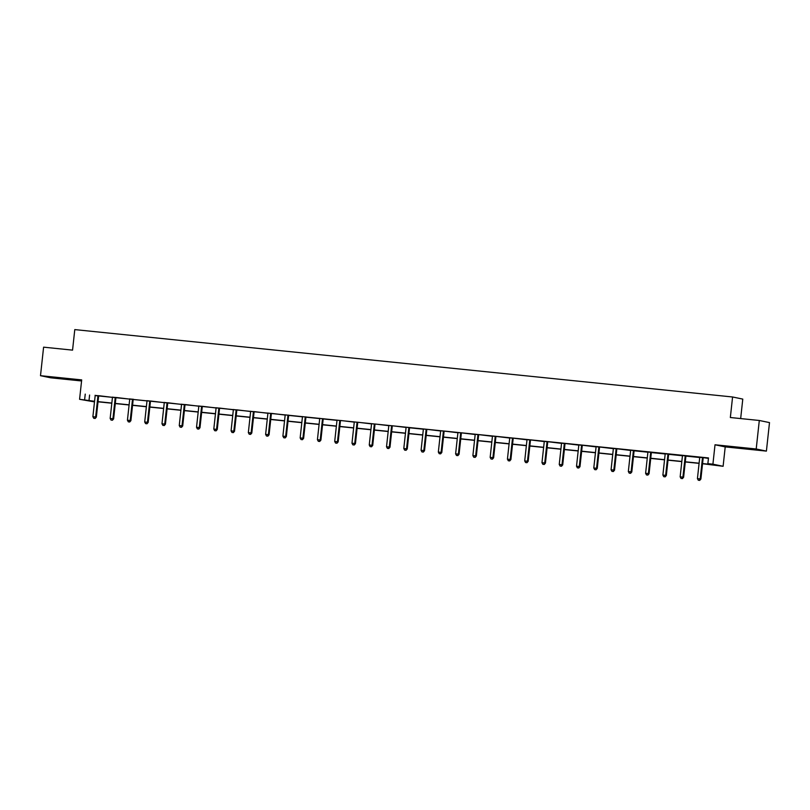 <?xml version="1.0" encoding="UTF-8"?>
<svg xmlns="http://www.w3.org/2000/svg" width="810" height="810" viewBox="0 0 810 810"><rect width="100%" height="100%" fill="white"/><g stroke="black" fill="none" stroke-linecap="round" stroke-linejoin="round"><path stroke-width="1.21" d="M57.672 377.794L66.744 378.958L57.672 377.794M745.696 448.274L754.768 449.428L745.696 448.274M94.497 401.892L79.582 399.3L81.689 379.9L40.5 375.688L43.598 347.166L72.556 350.133L74.783 329.599L732.574 396.981L730.347 417.514L759.304 420.481L769.5 422.597L766.402 451.109L756.206 448.993L715.017 444.781L712.911 464.171L723.107 466.287L702.553 463.725M759.304 420.481L756.206 448.993M40.5 375.688L50.696 377.804L81.577 380.963M715.017 444.781L725.213 446.897L766.402 451.109M725.213 446.897L723.107 466.287M740.664 418.567L742.78 399.097L732.574 396.981M116.083 397.548L112.357 397.163M150.63 401.092L146.904 400.707M185.176 404.625L181.45 404.241M219.723 408.169L215.997 407.784M254.269 411.703L250.533 411.318M288.805 415.246L285.079 414.862M323.352 418.78L319.626 418.395M357.899 422.324L354.173 421.939M392.445 425.858L388.719 425.473M426.992 429.401L423.265 429.017M461.538 432.935L457.812 432.55M496.084 436.479L492.348 436.094M530.621 440.012L526.895 439.627M565.167 443.546L561.441 443.171M599.714 447.09L595.988 446.705M634.26 450.623L630.534 450.249M668.807 454.167L665.081 453.782M703.353 457.701L699.627 457.326M702.564 463.573L712.243 464.555L707.869 463.654L708.487 457.944L95.134 395.584M98.85 395.715L112.408 397.345M116.124 397.477L129.671 399.117M133.265 399.492L146.944 400.889M150.67 401.021L164.217 402.661M167.933 402.793L181.491 404.423M185.206 404.554L198.764 406.195M202.48 406.326L216.037 407.967M219.753 408.098L233.31 409.738M237.026 409.87L250.584 411.5M254.299 411.632L267.857 413.272M271.573 413.404L285.13 415.044M288.725 415.408L302.403 416.816M305.998 417.18L319.677 418.578M323.271 418.952L336.95 420.35M340.666 420.481L354.223 422.121M357.939 422.253L371.486 423.893M375.212 424.025L388.759 425.655M392.485 425.787L406.033 427.427M409.627 427.791L423.306 429.199M427.022 429.33L440.579 430.971M444.295 431.102L457.852 432.732M461.568 432.864L475.126 434.504M478.842 434.636L492.399 436.276M496.115 436.408L509.672 438.038M513.388 438.169L526.946 439.81M530.661 439.941L544.219 441.582M547.935 441.713L561.492 443.353M565.208 443.485L578.765 445.115M582.481 445.247L596.038 446.887M599.754 447.019L613.302 448.659M617.028 448.791L630.575 450.431M634.169 450.795L647.848 452.193M651.442 452.567L665.121 453.964M668.716 454.339L682.395 455.736M685.989 456.101L699.668 457.508M703.384 457.64L708.436 458.399M686.08 455.939L682.354 455.554M651.534 452.395L647.808 452.01M616.987 448.861L613.261 448.477M582.441 445.318L578.715 444.943M547.894 441.784L544.168 441.399M513.358 438.24L509.622 437.866M478.811 434.707L475.075 434.322M444.265 431.163L440.539 430.788M409.718 427.629L405.992 427.245M375.172 424.086L371.446 423.711M340.625 420.552L336.899 420.167M306.079 417.008L302.353 416.634M271.542 413.475L267.806 413.09M236.996 409.931L233.26 409.556M202.449 406.397L198.723 406.012M167.903 402.853L164.177 402.479M133.356 399.32L129.63 398.935M98.81 395.776L95.084 395.401M707.869 463.654L712.911 464.171M79.582 399.3L94.567 401.294M85.242 394.106L84.615 399.816M98.03 401.649L111.841 403.056M115.303 403.41L129.104 404.828M132.577 405.182L146.377 406.6M149.85 406.954L163.65 408.361M167.123 408.726L180.924 410.133M184.386 410.488L198.197 411.905M201.66 412.26L215.47 413.677M218.933 414.031L232.743 415.439M236.206 415.793L250.017 417.211M253.479 417.565L267.29 418.983M270.753 419.337L284.563 420.755M288.026 421.109L301.836 422.516M305.299 422.871L319.11 424.288M322.572 424.642L336.383 426.06M339.846 426.414L353.656 427.832M357.119 428.186L370.919 429.594M374.392 429.948L388.192 431.365M391.665 431.72L405.466 433.137M408.939 433.492L422.739 434.909M426.202 435.264L440.012 436.671M443.475 437.025L457.285 438.443M460.748 438.797L474.559 440.215M478.022 440.569L491.832 441.987M495.295 442.341L509.105 443.748M512.568 444.103L526.378 445.52M529.841 445.875L543.652 447.292M547.115 447.647L560.925 449.064M564.388 449.418L578.198 450.826M581.661 451.18L595.461 452.598M598.934 452.952L612.735 454.369M616.207 454.724L630.008 456.131M633.481 456.496L647.281 457.903M650.744 458.257L664.554 459.675M668.017 460.029L681.828 461.447M685.29 461.801L699.101 463.209M94.547 401.446L90.447 401.021L94.497 401.861M699.081 463.36L685.28 461.953M681.817 461.599L668.007 460.181M664.544 459.827L650.734 458.409M647.271 458.055L633.46 456.648M629.998 456.293L616.187 454.876M612.724 454.521L598.914 453.104M595.451 452.75L581.641 451.332M578.178 450.978L564.367 449.57M560.905 449.216L547.094 447.798M543.631 447.444L529.821 446.026M526.358 445.672L512.548 444.255M509.085 443.9L495.285 442.493M491.812 442.138L478.011 440.721M474.538 440.367L460.738 438.949M457.265 438.595L443.465 437.177M440.002 436.823L426.192 435.416M422.729 435.061L408.918 433.644M405.456 433.289L391.645 431.872M388.182 431.517L374.372 430.1M370.909 429.745L357.099 428.338M353.636 427.984L339.825 426.566M336.363 426.212L322.552 424.794M319.089 424.44L305.279 423.022M301.816 422.668L288.006 421.261M284.543 420.906L270.732 419.489M267.27 419.134L253.469 417.717M249.996 417.363L236.196 415.955M232.723 415.591L218.923 414.183M215.45 413.829L201.649 412.411M198.187 412.057L184.376 410.64M180.913 410.285L167.103 408.878M163.64 408.513L149.83 407.106M146.367 406.752L132.556 405.334M129.094 404.98L115.283 403.562M111.82 403.208L98.01 401.8M89.606 395.017L88.989 400.717M702.665 457.559L702.574 457.721A1.144 1.114 -78.3 0 0 702.452 458.136L700.194 478.902L697.43 478.619L699.688 457.852A1.144 1.114 -78.3 0 0 699.648 457.427L699.607 457.245M702.574 457.721L703.262 457.863A1.144 1.114 -78.3 0 0 703.141 458.288L700.883 479.044L700.194 478.902L699.415 480.34L698.301 480.229L699.415 480.34M699.688 480.401L700.883 479.044M697.43 478.619L698.301 480.229M685.392 455.797L685.301 455.949A1.144 1.114 -78.3 0 0 685.179 456.374L682.921 477.13L680.157 476.847L682.415 456.091A1.144 1.114 -78.3 0 0 682.374 455.655L682.334 455.483M686.111 455.868L685.999 456.101A1.144 1.114 -78.3 0 0 685.867 456.516L683.61 477.272L682.921 477.13L682.141 478.568L681.028 478.457L682.141 478.568M682.415 478.629L683.61 477.272M680.157 476.847L681.028 478.457M668.118 454.025L668.037 454.187A1.144 1.114 -78.3 0 0 667.906 454.602L665.648 475.359L662.884 475.075L665.142 454.319A1.144 1.114 -78.3 0 0 665.101 453.883L665.061 453.711M668.837 454.096L668.726 454.329A1.144 1.114 -78.3 0 0 668.594 454.744L666.336 475.5L665.648 475.359L664.868 476.806L663.754 476.685L664.868 476.806M665.142 476.857L666.336 475.5M662.884 475.075L663.754 476.685M650.845 452.253L650.764 452.415A1.144 1.114 -78.3 0 0 650.633 452.83L648.375 473.597L645.611 473.313L647.868 452.547A1.144 1.114 -78.3 0 0 647.828 452.112L647.787 451.94M651.564 452.324L651.453 452.557A1.144 1.114 -78.3 0 0 651.321 452.972L649.063 473.739L648.375 473.597L647.595 475.035L646.491 474.923L647.595 475.035M647.868 475.095L649.063 473.739M645.611 473.313L646.491 474.923M633.572 450.481L633.491 450.643A1.144 1.114 -78.3 0 0 633.359 451.059L631.101 471.825L628.337 471.541L630.595 450.775A1.144 1.114 -78.3 0 0 630.555 450.35L630.514 450.168M634.301 450.562L634.179 450.785A1.144 1.114 -78.3 0 0 634.048 451.21L631.8 471.967L631.101 471.825L630.322 473.263L629.218 473.151L630.322 473.263M630.595 473.324L631.8 471.967M628.337 471.541L629.218 473.151M616.299 448.72L616.218 448.872A1.144 1.114 -78.3 0 0 616.086 449.297L613.838 470.053L611.064 469.77L613.322 449.013A1.144 1.114 -78.3 0 0 613.292 448.578L613.241 448.406M616.218 448.872L616.906 449.024A1.144 1.114 -78.3 0 0 616.774 449.439L614.527 470.195L613.838 470.053L613.048 471.491L611.945 471.38L613.048 471.491M613.322 471.552L614.527 470.195M611.064 469.77L611.945 471.38M599.025 446.948L598.944 447.11A1.144 1.114 -78.3 0 0 598.813 447.525L596.565 468.281L593.791 467.998L596.049 447.242A1.144 1.114 -78.3 0 0 596.018 446.806L595.968 446.634M598.944 447.11L599.633 447.252A1.144 1.114 -78.3 0 0 599.501 447.667L597.253 468.423L596.565 468.281L595.775 469.729L594.672 469.608L595.775 469.729M596.049 469.78L597.253 468.423M593.791 467.998L594.672 469.608M581.752 445.176L581.671 445.338A1.144 1.114 -78.3 0 0 581.539 445.753L579.292 466.519L576.517 466.236L578.775 445.47A1.144 1.114 -78.3 0 0 578.745 445.034L578.694 444.862M581.671 445.338L582.36 445.48A1.144 1.114 -78.3 0 0 582.228 445.895L579.98 466.661L579.292 466.519L578.502 467.957L577.398 467.846L578.502 467.957M578.775 468.018L579.98 466.661M576.517 466.236L577.398 467.846M564.479 443.404L564.398 443.566A1.144 1.114 -78.3 0 0 564.266 443.981L562.019 464.748L559.244 464.464L561.502 443.698A1.144 1.114 -78.3 0 0 561.472 443.272L561.421 443.09M564.398 443.566L565.086 443.708A1.144 1.114 -78.3 0 0 564.965 444.133L562.707 464.889L562.019 464.748L561.229 466.185L560.125 466.074L561.229 466.185M561.502 466.246L562.707 464.889M559.244 464.464L560.125 466.074M547.206 441.642L547.125 441.794A1.144 1.114 -78.3 0 0 547.003 442.219L544.745 462.976L541.971 462.692L544.229 441.936A1.144 1.114 -78.3 0 0 544.198 441.501L544.148 441.328M547.125 441.794L547.813 441.946A1.144 1.114 -78.3 0 0 547.692 442.361L545.434 463.117L544.745 462.976L543.956 464.413L542.852 464.302L543.956 464.413M544.239 464.474L545.434 463.117M541.971 462.692L542.852 464.302M529.932 439.87L529.851 440.033A1.144 1.114 -78.3 0 0 529.73 440.448L527.472 461.204L524.708 460.92L526.956 440.164A1.144 1.114 -78.3 0 0 526.925 439.729L526.875 439.557M529.851 440.033L530.54 440.174A1.144 1.114 -78.3 0 0 530.418 440.589L528.16 461.356L527.472 461.204L526.682 462.652L525.579 462.53L526.682 462.652M526.966 462.702L528.16 461.356M524.708 460.92L525.579 462.53M512.659 438.099L512.578 438.261A1.144 1.114 -78.3 0 0 512.457 438.676L510.199 459.442L507.435 459.159L509.682 438.392A1.144 1.114 -78.3 0 0 509.652 437.957L509.601 437.785M512.578 438.261L513.267 438.402A1.144 1.114 -78.3 0 0 513.145 438.817L510.887 459.584L510.199 459.442L509.409 460.88L508.305 460.768L509.409 460.88M509.692 460.941L510.887 459.584M507.435 459.159L508.305 460.768M495.396 436.327L495.305 436.489A1.144 1.114 -78.3 0 0 495.183 436.914L492.925 457.67L490.161 457.387L492.409 436.63A1.144 1.114 -78.3 0 0 492.379 436.195L492.328 436.013M495.305 436.489L495.993 436.63A1.144 1.114 -78.3 0 0 495.872 437.056L493.614 457.812L492.925 457.67L492.146 459.108L491.032 458.997L492.146 459.108M492.419 459.169L493.614 457.812M490.161 457.387L491.032 458.997M478.123 434.565L478.032 434.727A1.144 1.114 -78.3 0 0 477.91 435.142L475.652 455.898L472.888 455.615L475.136 434.859A1.144 1.114 -78.3 0 0 475.106 434.423L475.055 434.251M478.032 434.727L478.72 434.869A1.144 1.114 -78.3 0 0 478.599 435.284L476.341 456.04L475.652 455.898L474.873 457.336L473.759 457.225L474.873 457.336M475.146 457.397L476.341 456.04M472.888 455.615L473.759 457.225M460.849 432.793L460.758 432.955A1.144 1.114 -78.3 0 0 460.637 433.37L458.379 454.126L455.615 453.843L457.873 433.087A1.144 1.114 -78.3 0 0 457.832 432.651L457.792 432.479M460.758 432.955L461.447 433.097A1.144 1.114 -78.3 0 0 461.325 433.512L459.067 454.278L458.379 454.126L457.599 455.574L456.486 455.463L457.599 455.574M457.873 455.625L459.067 454.278M455.615 453.843L456.486 455.463M443.576 431.021L443.485 431.183A1.144 1.114 -78.3 0 0 443.364 431.598L441.106 452.365L438.342 452.081L440.599 431.315A1.144 1.114 -78.3 0 0 440.559 430.88L440.518 430.707M443.485 431.183L444.184 431.325A1.144 1.114 -78.3 0 0 444.052 431.74L441.794 452.507L441.106 452.365L440.326 453.802L439.212 453.691L440.326 453.802M440.599 453.863L441.794 452.507M438.342 452.081L439.212 453.691M426.303 429.249L426.222 429.411A1.144 1.114 -78.3 0 0 426.09 429.837L423.832 450.593L421.068 450.309L423.326 429.553A1.144 1.114 -78.3 0 0 423.286 429.118L423.245 428.935M426.222 429.411L426.91 429.553A1.144 1.114 -78.3 0 0 426.779 429.978L424.521 450.735L423.832 450.593L423.053 452.031L421.939 451.919L423.053 452.031M423.326 452.091L424.521 450.735M421.068 450.309L421.939 451.919M409.03 427.488L408.949 427.65A1.144 1.114 -78.3 0 0 408.817 428.065L406.559 448.821L403.795 448.537L406.053 427.781A1.144 1.114 -78.3 0 0 406.012 427.346L405.972 427.174M409.749 427.558L409.637 427.791A1.144 1.114 -78.3 0 0 409.506 428.207L407.248 448.963L406.559 448.821L405.78 450.259L404.676 450.147L405.78 450.259M406.053 450.319L407.248 448.963M403.795 448.537L404.676 450.147M391.757 425.716L391.675 425.878A1.144 1.114 -78.3 0 0 391.544 426.293L389.286 447.049L386.522 446.766L388.78 426.009A1.144 1.114 -78.3 0 0 388.739 425.574L388.699 425.402M391.675 425.878L392.364 426.019A1.144 1.114 -78.3 0 0 392.232 426.435L389.985 447.201L389.286 447.049L388.506 448.497L387.403 448.386L388.506 448.497M388.78 448.548L389.985 447.201M386.522 446.766L387.403 448.386M374.483 423.944L374.402 424.106A1.144 1.114 -78.3 0 0 374.271 424.521L372.023 445.287L369.249 445.004L371.507 424.237A1.144 1.114 -78.3 0 0 371.476 423.802L371.425 423.63M374.402 424.106L375.091 424.248A1.144 1.114 -78.3 0 0 374.959 424.663L372.711 445.429L372.023 445.287L371.233 446.725L370.13 446.614L371.233 446.725M371.507 446.786L372.711 445.429M369.249 445.004L370.13 446.614M357.21 422.172L357.129 422.334A1.144 1.114 -78.3 0 0 356.997 422.759L354.75 443.515L351.975 443.232L354.233 422.476A1.144 1.114 -78.3 0 0 354.203 422.04L354.152 421.868M357.129 422.334L357.817 422.476A1.144 1.114 -78.3 0 0 357.686 422.901L355.438 443.657L354.75 443.515L353.96 444.953L352.856 444.842L353.96 444.953M354.233 445.014L355.438 443.657M351.975 443.232L352.856 444.842M339.937 420.41L339.856 420.572A1.144 1.114 -78.3 0 0 339.724 420.987L337.476 441.744L334.702 441.46L336.96 420.704A1.144 1.114 -78.3 0 0 336.93 420.268L336.879 420.096M339.856 420.572L340.544 420.714A1.144 1.114 -78.3 0 0 340.423 421.129L338.165 441.885L337.476 441.744L336.687 443.192L335.583 443.07L336.687 443.192M336.96 443.242L338.165 441.885M334.702 441.46L335.583 443.07M322.663 418.638L322.582 418.8A1.144 1.114 -78.3 0 0 322.461 419.216L320.203 439.972L317.429 439.688L319.687 418.932A1.144 1.114 -78.3 0 0 319.656 418.497L319.606 418.325M323.392 418.709L323.271 418.942A1.144 1.114 -78.3 0 0 323.149 419.357L320.892 440.124L320.203 439.972L319.413 441.42L318.31 441.308L319.413 441.42M319.687 441.47L320.892 440.124M317.429 439.688L318.31 441.308M305.39 416.867L305.309 417.028A1.144 1.114 -78.3 0 0 305.188 417.444L302.93 438.21L300.156 437.926L302.413 417.16A1.144 1.114 -78.3 0 0 302.383 416.725L302.332 416.553M306.119 416.947L305.998 417.17A1.144 1.114 -78.3 0 0 305.876 417.585L303.618 438.352L302.93 438.21L302.14 439.648L301.036 439.536L302.14 439.648M302.424 439.708L303.618 438.352M300.156 437.926L301.036 439.536M288.117 415.095L288.036 415.257A1.144 1.114 -78.3 0 0 287.914 415.682L285.657 436.438L282.892 436.155L285.14 415.398A1.144 1.114 -78.3 0 0 285.11 414.963L285.059 414.791M288.846 415.176L288.725 415.398A1.144 1.114 -78.3 0 0 288.603 415.824L286.345 436.58L285.657 436.438L284.867 437.876L283.763 437.764L284.867 437.876M285.15 437.937L286.345 436.58M282.892 436.155L283.763 437.764M270.844 413.333L270.763 413.495A1.144 1.114 -78.3 0 0 270.641 413.91L268.383 434.666L265.619 434.383L267.867 413.626A1.144 1.114 -78.3 0 0 267.837 413.191L267.786 413.019M270.763 413.495L271.451 413.637A1.144 1.114 -78.3 0 0 271.33 414.052L269.072 434.808L268.383 434.666L267.594 436.114L266.49 435.993L267.594 436.114M267.877 436.165L269.072 434.808M265.619 434.383L266.49 435.993M253.581 411.561L253.489 411.723A1.144 1.114 -78.3 0 0 253.368 412.138L251.11 432.904L248.346 432.621L250.594 411.855A1.144 1.114 -78.3 0 0 250.563 411.419L250.513 411.247M253.489 411.723L254.178 411.865A1.144 1.114 -78.3 0 0 254.056 412.28L251.799 433.046L251.11 432.904L250.331 434.342L249.217 434.231L250.331 434.342M250.604 434.393L251.799 433.046M248.346 432.621L249.217 434.231M236.307 409.789L236.216 409.951A1.144 1.114 -78.3 0 0 236.095 410.366L233.837 431.133L231.073 430.849L233.32 410.083A1.144 1.114 -78.3 0 0 233.29 409.658L233.239 409.475M236.216 409.951L236.905 410.093A1.144 1.114 -78.3 0 0 236.783 410.518L234.525 431.274L233.837 431.133L233.057 432.57L231.944 432.459L233.057 432.57M233.331 432.631L234.525 431.274M231.073 430.849L231.944 432.459M219.034 408.027L218.943 408.179A1.144 1.114 -78.3 0 0 218.821 408.604L216.564 429.361L213.799 429.077L216.057 408.321A1.144 1.114 -78.3 0 0 216.017 407.886L215.976 407.714M218.943 408.179L219.631 408.331A1.144 1.114 -78.3 0 0 219.51 408.746L217.252 429.502L216.564 429.361L215.784 430.798L214.67 430.687L215.784 430.798M216.057 430.859L217.252 429.502M213.799 429.077L214.67 430.687M201.761 406.255L201.67 406.417A1.144 1.114 -78.3 0 0 201.548 406.833L199.29 427.589L196.526 427.305L198.784 406.549A1.144 1.114 -78.3 0 0 198.744 406.114L198.703 405.942M201.67 406.417L202.368 406.559A1.144 1.114 -78.3 0 0 202.237 406.974L199.979 427.731L199.29 427.589L198.511 429.037L197.397 428.915L198.511 429.037M198.784 429.087L199.979 427.731M196.526 427.305L197.397 428.915M184.488 404.484L184.407 404.646A1.144 1.114 -78.3 0 0 184.275 405.061L182.017 425.827L179.253 425.544L181.511 404.777A1.144 1.114 -78.3 0 0 181.47 404.342L181.43 404.17M184.407 404.646L185.095 404.787A1.144 1.114 -78.3 0 0 184.964 405.202L182.706 425.969L182.017 425.827L181.237 427.265L180.124 427.153L181.237 427.265M181.511 427.315L182.706 425.969M179.253 425.544L180.124 427.153M167.214 402.712L167.133 402.874A1.144 1.114 -78.3 0 0 167.002 403.289L164.744 424.055L161.98 423.772L164.238 403.005A1.144 1.114 -78.3 0 0 164.197 402.58L164.157 402.398M167.133 402.874L167.822 403.016A1.144 1.114 -78.3 0 0 167.69 403.441L165.432 424.197L164.744 424.055L163.964 425.493L162.861 425.382L163.964 425.493M164.238 425.554L165.432 424.197M161.98 423.772L162.861 425.382M149.941 400.95L149.86 401.102A1.144 1.114 -78.3 0 0 149.728 401.527L147.471 422.283L144.706 422L146.964 401.244A1.144 1.114 -78.3 0 0 146.934 400.808L146.883 400.636M149.86 401.102L150.549 401.254A1.144 1.114 -78.3 0 0 150.417 401.669L148.169 422.425L147.471 422.283L146.691 423.721L145.587 423.61L146.691 423.721M146.964 423.782L148.169 422.425M144.706 422L145.587 423.61M132.668 399.178L132.587 399.34A1.144 1.114 -78.3 0 0 132.455 399.755L130.207 420.511L127.433 420.228L129.691 399.472A1.144 1.114 -78.3 0 0 129.661 399.036L129.61 398.864M133.397 399.249L133.275 399.482A1.144 1.114 -78.3 0 0 133.144 399.897L130.896 420.653L130.207 420.511L129.418 421.959L128.314 421.838L129.418 421.959M129.691 422.01L130.896 420.653M127.433 420.228L128.314 421.838M115.395 397.406L115.314 397.568A1.144 1.114 -78.3 0 0 115.182 397.983L112.934 418.75L110.16 418.466L112.418 397.7A1.144 1.114 -78.3 0 0 112.387 397.264L112.337 397.092M115.314 397.568L116.002 397.71A1.144 1.114 -78.3 0 0 115.87 398.125L113.623 418.892L112.934 418.75L112.144 420.188L111.041 420.076L112.144 420.188M112.418 420.248L113.623 418.892M110.16 418.466L111.041 420.076M98.121 395.634L98.04 395.796A1.144 1.114 -78.3 0 0 97.909 396.212L95.661 416.978L92.887 416.694L95.145 395.928A1.144 1.114 -78.3 0 0 95.114 395.503L95.064 395.32M98.04 395.796L98.729 395.938A1.144 1.114 -78.3 0 0 98.607 396.363L96.349 417.12L95.661 416.978L94.871 418.416L93.768 418.304L94.871 418.416M95.145 418.476L96.349 417.12M92.887 416.694L93.768 418.304M702.452 458.136L703.141 458.288M685.301 455.949L685.999 456.101M685.179 456.374L685.867 456.516M668.037 454.187L668.726 454.329M667.906 454.602L668.594 454.744M650.764 452.415L651.453 452.557M650.633 452.83L651.321 452.972M633.491 450.643L634.179 450.785M633.359 451.059L634.048 451.21M616.086 449.297L616.774 449.439M598.813 447.525L599.501 447.667M581.539 445.753L582.228 445.895M564.266 443.981L564.965 444.133M547.003 442.219L547.692 442.361M529.73 440.448L530.418 440.589M512.457 438.676L513.145 438.817M495.183 436.914L495.872 437.056M477.91 435.142L478.599 435.284M460.637 433.37L461.325 433.512M443.364 431.598L444.052 431.74M426.09 429.837L426.779 429.978M408.949 427.65L409.637 427.791M408.817 428.065L409.506 428.207M391.544 426.293L392.232 426.435M374.271 424.521L374.959 424.663M356.997 422.759L357.686 422.901M339.724 420.987L340.423 421.129M322.582 418.8L323.271 418.942M322.461 419.216L323.149 419.357M305.309 417.028L305.998 417.17M305.188 417.444L305.876 417.585M288.036 415.257L288.725 415.398M287.914 415.682L288.603 415.824M270.641 413.91L271.33 414.052M253.368 412.138L254.056 412.28M236.095 410.366L236.783 410.518M218.821 408.604L219.51 408.746M201.548 406.833L202.237 406.974M184.275 405.061L184.964 405.202M167.002 403.289L167.69 403.441M149.728 401.527L150.417 401.669M132.587 399.34L133.275 399.482M132.455 399.755L133.144 399.897M115.182 397.983L115.87 398.125M97.909 396.212L98.607 396.363"/></g></svg>
